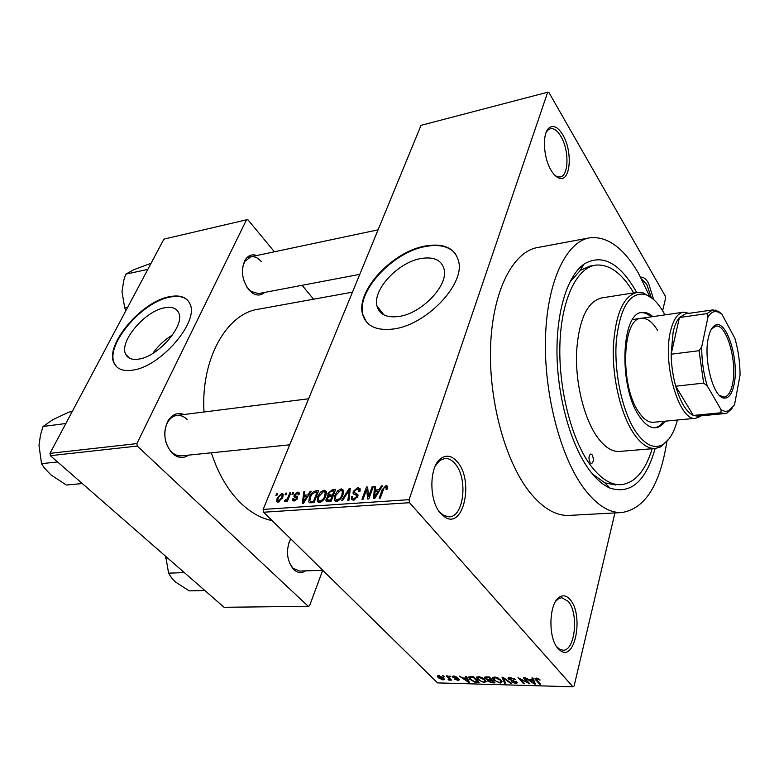 <?xml version="1.0" encoding="UTF-8"?>
<svg xmlns="http://www.w3.org/2000/svg" width="779" height="779" viewBox="0 0 779 779"><rect width="100%" height="100%" fill="white"/><g stroke="black" fill="none" stroke-linecap="round" stroke-linejoin="round"><path stroke-width="1.17" d="M457.37 461.937C473.963 480.253 463.826 529.068 445.247 517.373L440.739 513.575C428.664 500.916 429.054 465.861 441.177 458.247C446.698 454.595 452.102 455.822 457.37 461.937M439.541 511.91L443.757 515.464L449.025 516.828C463.982 517.266 468.208 478.257 455.102 463.758C451.966 460.009 448.587 458.227 444.984 458.403L439.96 460.35L435.412 465.735M562.769 134.816C573.052 151.418 570.54 182.89 559.088 178.128C556.372 177.164 553.762 174.642 551.259 170.543C543.314 158.001 542.009 133.472 548.961 127.99C553.333 124.698 557.939 126.977 562.769 134.816M555.057 175.489L557.413 176.755L560.189 176.969C568.913 175.986 569.274 149.987 560.87 136.354C557.462 130.658 553.986 128.107 550.441 128.671L547.968 130.015L546.167 132.352M640.689 277.188C643.376 276.857 645.986 278.833 648.527 283.118L653.649 299.574M651.215 297.432L646.804 284.491L641.808 279.291M570.189 599.694C583.627 614.349 575.525 661.059 560.851 650.981L558.085 648.586C547.627 637.835 548.991 602.031 559.887 596.831C563.46 594.854 566.898 595.808 570.189 599.694M556.615 646.628L559.429 649.141L562.779 650.192C575.116 651.507 579.128 613.219 568.164 601.3L561.825 597.697L558.533 598.661L555.719 601.232M420.972 258.521C398.108 262.25 372.352 289.866 376.987 306.05C379.431 314.55 386.754 318.017 398.955 316.459C421.449 313.557 448.032 285.942 444.215 269.719C441.868 260.147 434.117 256.408 420.972 258.521M425.188 246.008C392.353 251.607 355.691 291.132 362.576 314.297C366.101 326.158 376.452 331.046 393.629 328.972C425.694 325.067 464.031 285.542 458.85 262.299C455.52 248.238 444.303 242.805 425.188 246.008M455.764 254.168C449.6 246.476 439.531 243.924 425.538 246.505C392.713 252.094 356.071 291.609 362.965 314.784L366.325 321.824M188.635 455.121C183.24 458.743 177.797 458.14 172.315 453.32L171.662 452.657C163.95 442.608 162.792 431.887 168.186 420.485C172.451 414.155 177.729 412.169 184.019 414.525M165.177 438.811C166.102 443.942 168.089 448.159 171.127 451.46L171.74 452.063C174.73 454.858 177.933 456.124 181.351 455.861L289.7 444.809M305.621 570.861C301.6 573.49 297.646 573.062 293.751 569.576L293.332 569.167C286.594 560.091 285.689 549.964 290.625 538.766M289.622 563.363L293.06 568.29L299.603 571.046M264.617 292.427C260.799 295.835 256.505 295.884 251.744 292.553L248.988 289.954C241.948 280.099 240.623 270.177 245.015 260.167C248.034 255.415 251.968 253.866 256.797 255.522M246.904 287.139L250.896 291.424L258.443 293.595L359.781 274.344M655.168 448.48C645.772 481.49 630.688 494.684 609.899 488.063C602.586 484.879 595.487 478.52 588.573 468.968C570.783 444.273 557.793 398.283 557.004 354.893C556.216 311.493 567.492 275.766 583.977 264.12C601.466 253.827 618.302 261.987 634.476 288.61L636.647 292.437M592.459 474.012L604.932 482.883L615.916 485.035M649.54 296.108L638.42 273.137C623.56 247.819 607.386 236.037 589.878 237.79C566.664 241.315 547.394 280.43 545.534 336.44C543.586 392.353 560.091 456.173 583.714 488.063C596.363 504.85 609.022 513.02 621.681 512.563C644.866 508.891 659.91 485.327 666.824 441.868M588.924 237.965L537.851 247.498C513.497 251.257 493.068 289.661 490.673 344.24C488.19 398.731 504.87 460.73 529.301 491.695C542.388 508.005 555.573 515.912 568.855 515.416L569.634 515.377M352.459 292.164L258.803 309.127C226.884 313.255 200.719 358.661 204.001 412.003M211.343 452.803C218.198 473.817 228.013 490.585 240.789 503.117C250.741 512.631 261.199 518.473 272.153 520.635M164.905 307.734C145.06 310.694 118.583 341.991 125.799 354.426C127.912 358.486 132.196 360.054 138.643 359.109C158.312 356.831 185.412 325.145 178.654 312.759C176.492 308.172 171.916 306.498 164.905 307.734M172.597 334.912C164.671 339.702 158.059 345.886 152.781 353.452M169.997 296.604C141.554 301.054 103.792 345.74 114.279 363.569C117.288 369.227 123.316 371.427 132.372 370.171C160.464 367.113 199.482 321.63 189.949 303.898C186.853 297.169 180.202 294.735 169.997 296.604M187.866 300.48C184 296.682 178.177 295.533 170.377 297.023C141.934 301.454 104.201 346.139 114.688 363.968L116.743 366.88M285.153 494.821L285.835 493.156L286.818 493.078L286.146 494.753L285.153 494.821M288.016 497.284L289.798 492.854L290.791 492.776L287.354 501.355L286.36 501.423L286.906 500.05L285.114 501.657L284.354 501.267L285.124 500.021L287.13 499.057L288.016 497.284L288.707 497.985M291.969 494.324L292.641 492.64L293.634 492.562L292.962 494.246L291.969 494.324M294.16 495.064L297.685 492.114L299.146 492.815L299.039 494.684L297.977 494.918L298.045 493.789L297.13 493.341L295.251 494.772L295.192 495.532L297.568 496.924L297.432 498.394L294.189 501.024L292.719 500.322L292.846 498.726L293.907 498.492L293.839 499.427L294.637 499.787L296.351 498.648L296.312 497.956L293.956 496.72L294.16 495.064L297.432 498.404M307.861 494.938L310.13 491.325L311.191 491.247L303.43 503.39L302.359 503.468L303.81 491.802L304.871 491.724L304.346 495.191L307.861 494.938L308.445 495.541M324.132 490.127L326.274 491.422L325.826 495.824C324.736 499.222 322.584 501.433 319.38 502.445L317.238 501.15L317.793 496.544L320.481 492.172L324.132 490.127L326.479 492.601M341.241 488.832L343.471 490.244L343.033 494.577C341.971 498.015 339.81 500.245 336.557 501.267L334.318 499.875L334.853 495.317L337.541 490.897L341.241 488.832L343.666 491.442M386.131 485.463L387.582 486.291L387.163 489.134L386.004 489.368L386.326 487.381L385.576 486.904L384.057 487.927L380.288 498.112L379.178 498.19L382.177 489.767L386.131 485.463L387.64 487.148M409.54 502.708L263.584 512.231L263.136 509.427L421.04 125.341L547.705 92.204L409.063 499.67L409.54 502.708L572.935 686.796L574.104 685.997L614.923 512.933M263.136 509.427L409.063 499.67M379.071 489.718L381.33 485.979L382.479 485.892L374.728 498.492L373.569 498.57L374.514 486.486L375.653 486.398L375.283 490.001L379.071 489.718L379.694 490.419M368.623 496.505L372.177 486.661L373.268 486.583L368.827 498.901L367.659 498.979L366.646 489.436L363.072 499.29L361.982 499.368L366.451 487.089L367.61 487.002L368.623 496.505L369.392 497.333M353.247 491.354L357.873 487.586L360.18 488.871L359.917 491.432L358.788 491.676L358.934 489.942L357.259 489.008L354.318 491.257L354.211 492.318L357.931 494.646L357.756 496.535L353.452 500.108L351.368 498.979L351.582 496.671L352.712 496.437L352.575 497.995L353.948 498.677L356.694 496.564L356.831 495.395L353.793 494.139L353.043 493.263L353.247 491.354M341.406 500.78L349.274 488.384L350.307 488.306L348.943 500.264L347.843 500.342L349.323 489.757L342.517 500.712L341.406 500.78M327.901 493.409L332.409 489.65L335.642 489.407L331.056 501.491L327.803 501.715L325.943 500.878L326.099 498.872L328.193 496.262L327.901 493.409L328.728 494.285M309.419 497.216C310.48 493.857 312.554 491.753 315.631 490.916L318.63 490.682L313.995 502.669L309.584 502.757L308.757 501.861L309.419 497.216L310.149 497.966M277.178 498.005L281.735 493.311L283.205 494.168L282.699 497.518L278.152 502.153L276.701 501.316L277.178 498.005L277.879 498.716M275.883 495.512L276.555 493.847L277.538 493.779L276.857 495.444L275.883 495.512M662.608 310.792L665.587 298.201L665.276 296.069L548.844 92.37L547.705 92.204M442.628 675.783L444.4 676.639L442.628 675.783M449.025 675.938L450.798 676.805L449.025 675.938M465.443 676.347L466.436 676.376L469.348 682.19L468.354 682.161L459.522 676.201L463.077 678.012L466.358 678.1L465.443 676.347M482.104 677.603L486.203 681.362L484.334 682.677L477.673 679.541L476.553 677.438L478.423 676.6L482.104 677.603M498.132 678.012L502.192 681.752L500.264 683.125L493.574 679.97L492.484 677.847L494.412 677L498.132 678.012M509.924 677.389L515.143 679.512L510.498 678.09L509.456 679.074L517.626 682.657L515.912 683.563L511.238 681.693L515.221 682.862L516.419 682.316L508.473 679.064L508.044 678.392L509.924 677.389M531.843 678.022L532.904 678.042L535.416 684.04L534.345 684.011L525.513 677.857L529.126 679.726L532.641 679.814L531.843 678.022M263.584 512.231L437.516 682.891L572.935 686.796M538.162 678.519L540.129 680.009L536.78 678.762L536.098 679.2L540.529 684.176L539.516 684.147L534.891 678.821L536.166 678.051L538.162 678.519M523.342 677.808L524.355 677.827L529.973 683.884L520.148 678.899L524.666 683.738L523.663 683.709L518.025 677.672L527.85 682.657L523.342 677.808M502.036 677.272L503 677.292L511.618 683.368L510.586 683.339L503.244 677.983L505.659 683.202L504.636 683.173L502.036 677.272M486.3 676.873L489.319 676.951L495.045 682.91L492.026 682.823L487.927 681.265L487.771 680.048L484.489 677.73L486.3 676.873M470.604 676.484L473.408 676.552L479.192 682.462L474.898 682.238L469.922 679.376L468.695 677.603L470.604 676.484M453.631 675.977L457.302 677.418L454.176 676.591L453.573 677.224L459.347 679.775L458.071 680.398L454.693 679.122L458.256 679.492L452.735 677.302L452.307 676.659L453.631 675.977M446.357 675.87L447.292 675.899L451.547 680.145L449.941 679.444L449.58 680.164L448.47 679.921L448.129 679.317L449.259 678.937L446.357 675.87M438.635 675.607L443.436 677.866L444.361 679.161L443.066 679.989L438.324 677.779L437.35 676.425L438.635 675.607M50.382 455.686L49.983 453.359L136.88 443.602L137.289 446.055L50.382 455.686L224.07 607.289L308.231 606.325L309.565 605.77L322.691 570.325M136.88 443.602L246.505 219.814L247.946 219.785L274.403 251.792M302.096 285.299L313.586 299.204M246.505 219.814L163.931 239.104L49.983 453.359M137.289 446.055L308.231 606.325M187.077 419.423C183.98 416.414 180.611 415.08 176.979 415.421C173.318 415.898 170.299 418.031 167.923 421.799C165.606 425.743 164.564 430.378 164.827 435.704M290.791 538.922L288.96 542.437M261.257 261.559C257.976 257.791 254.499 256.194 250.819 256.788L244.694 261.559L242.659 267.255M382.878 313.557L382.557 314.083M594.815 265.269L589.82 266.136L580.336 270.352L569.663 282.407M539.37 679.298L539.175 680.067M536.935 678.129L536.78 678.762M539.73 683.3L539.516 684.147M534.745 682.443L534.345 684.011M533.021 678.314L532.641 679.814M533.634 682.258L532.953 680.515L530.129 680.447L534.228 683.387L533.634 682.258L534.024 680.719M533.323 679.045L532.953 680.515M534.569 682.024L534.228 683.387M530.304 679.755L530.129 680.447M529.126 682.969L528.902 683.855M520.284 678.373L520.148 678.899M523.868 682.891L523.663 683.709M528.065 681.829L527.85 682.657M514.403 678.869L514.218 679.57M510.673 677.448L510.498 678.09M516.117 682.784L515.912 683.563M516.35 681.323L516.185 681.956M511.472 680.009L511.326 680.534M508.901 677.448L508.473 679.064M510.742 682.755L510.586 683.339M505.006 681.771L504.636 683.173M500.478 682.346L500.264 683.125M493.818 679.064L493.574 679.97M499.592 682.433L501.043 681.459L500.069 680.057L495.093 677.701L493.672 678.723L496.272 681.372L499.592 682.433M500.254 679.356L500.069 680.057M495.259 677.078L495.093 677.701M492.211 682.151L492.026 682.823M488.375 679.619L487.927 681.265M487.907 679.551L487.771 680.048M485.492 676.893L485.035 678.548M493.409 682.19L491.695 680.418L488.521 680.788L491.715 682.141L493.409 682.19L493.613 681.421M491.909 679.648L491.695 680.418M486.223 676.873L485.999 678.567L489.105 679.668L488.91 680.398M491.237 678.947L491.023 679.716L489.017 677.623L486.018 677.623M489.202 676.951L489.017 677.623M489.105 679.668L491.023 679.716M487.138 676.893L486.953 677.574M484.548 681.898L484.334 682.677M477.916 678.684L477.673 679.541M483.652 681.995L485.064 681.05L484.061 679.639L479.104 677.302L477.731 678.275L480.361 680.934L483.652 681.995M484.256 678.957L484.061 679.639M479.28 676.678L479.104 677.302M475.054 681.654L474.898 682.238M470.156 678.558L469.922 679.376M477.556 681.752L473.135 677.224L469.825 677.896L470.886 679.415L474.392 681.547L477.556 681.752L477.77 681.012M473.32 676.552L473.135 677.224M471.597 676.503L471.412 677.175M468.705 680.904L468.354 682.161M466.699 676.893L466.358 678.1M467.517 680.466L466.718 678.772L464.08 678.704L468.179 681.557L467.517 680.466L467.867 679.23M467.049 677.603L466.718 678.772M468.491 680.466L468.179 681.557M464.265 678.042L464.08 678.704M456.601 676.902L456.436 677.467M454.342 676.045L454.176 676.591M458.519 678.86L458.071 680.398M458.295 678.723L458.13 679.307M457.633 678.412L457.477 678.947M453.125 675.997L452.735 677.302M450.077 676.075L449.863 676.776M450.827 679.424L450.613 680.125M450.145 678.743L449.941 679.444M450.028 678.636L449.58 680.164M448.626 679.395L448.47 679.921M449.512 678.11L449.259 678.937M448.772 677.379L448.568 678.081M443.67 675.919L443.465 676.61M443.631 678.071L443.066 679.989M438.567 676.97L438.324 677.779M442.482 679.385L443.222 678.83L442.511 677.847L439.22 676.211L438.489 676.766L442.482 679.385M442.696 677.214L442.511 677.847M439.385 675.685L439.22 676.211M381.983 486.7L381.33 485.979M375.527 487.615L374.514 486.486M376.471 491.315L375.283 490.001M375.877 494.86L378.185 491.189L375.137 491.413L374.533 497.245L375.877 494.86L376.52 495.58M378.798 491.87L378.185 491.189M375.108 497.878L374.533 497.245M372.937 487.498L372.177 486.661M368.029 490.945L366.646 489.436M367.776 488.55L366.451 487.089M360.239 490.157L357.873 487.586M352.517 497.684L351.582 496.671M354.932 499.729L353.948 498.677M357.395 497.323L356.694 496.564M356.831 495.395L357.785 496.427L356.811 495.337M350.19 489.368L349.274 488.384M350.053 490.536L349.323 489.757M335.613 496.116L334.853 495.317M338.164 491.568L337.541 490.897M337.083 499.845C339.586 499.027 341.221 497.294 341.991 494.636L342.419 491.374L340.715 490.244L335.895 495.278L335.418 498.774L338.057 500.868M342.711 495.405L341.991 494.636M328.777 496.885L328.193 496.262M330.549 500.147L331.922 496.525L328.826 496.866L327.219 498.599L327.073 499.806L330.549 500.147L331.279 500.916M332.652 497.294L331.922 496.525M332.458 495.113L334.064 490.887L330.715 491.286L328.942 493.321L328.787 494.684L332.458 495.113L333.188 495.882M334.785 491.656L334.064 490.887M331.62 496.554L330.403 495.269M318.533 497.304L317.793 496.544M321.094 492.815L320.481 492.172M319.916 501.043C322.389 500.225 324.006 498.511 324.794 495.872L325.233 492.581L323.597 491.52L318.806 496.505L318.319 500.04L320.89 502.046M325.495 496.613L324.794 495.872M316.839 492.172L315.631 490.916M313.509 501.335L317.072 492.153L315.222 492.289L311.98 494.217L310.441 497.158L309.867 500.741L310.324 501.316L313.509 501.335L314.229 502.066M317.774 492.893L317.072 492.153M312.934 502.737L311.697 501.462M311.785 502.815L310.324 501.316M310.733 491.958L310.13 491.325M304.716 492.737L303.81 491.802M305.572 496.457L304.346 495.191M304.667 499.894L306.975 496.35L304.151 496.554L303.304 502.192L304.667 499.894L305.271 500.517M307.549 496.944L306.975 496.35M303.849 502.737L303.304 502.192M299.224 493.701L297.685 492.114M297.568 497.966L295.28 495.619M294.959 500.878L292.846 498.726M295.484 500.654L294.637 499.787M296.974 499.271L296.351 498.648M297.208 498.872L296.312 497.956M293.323 493.341L292.641 492.64M290.479 493.555L289.798 492.854M287.597 500.751L286.906 500.05M286.127 501.024L285.124 500.021M286.39 500.731L285.786 500.118M287.948 499.875L287.13 499.057M286.516 493.847L285.835 493.156M283.332 494.928L281.735 493.311M278.678 500.926L281.706 497.596L282.115 495.054L281.219 494.529L278.191 497.849L277.782 500.391L279.476 501.725M282.378 498.268L281.706 497.596M277.227 494.529L276.555 493.847M632.558 293.079L630.932 293.332M592.157 454.887L590.755 453.991C588.622 455.657 588.427 458.558 590.17 462.687L591.563 463.573C593.695 461.918 593.89 459.026 592.157 454.887M652.89 316.615C649.306 313.45 645.752 312.067 642.217 312.476C621.116 311.97 618.37 386.637 639.169 416.044C644.545 424.166 650.007 428.061 655.548 427.739C659.209 427.408 662.462 425.217 665.285 421.166M651.176 316.868C647.836 313.908 644.506 312.506 641.185 312.661M664.945 314.882L663.552 312.369C657.758 302.437 651.536 296.439 644.885 294.374C629.675 291.959 620.152 307.432 616.316 340.774C613.871 372.323 622.285 411.409 635.557 431.391C644.7 444.653 653.62 449.152 662.306 444.877C668.995 441.08 674.03 432.793 677.409 420.008M669.19 438.674L660.874 446.834L655.246 448.47C647.904 448.86 640.63 443.738 633.424 433.105C620.805 414.116 612.284 378.243 613.307 347.161C615.381 314.141 623.346 295.874 637.183 292.349L643.045 292.807L652.588 298.659M636.696 292.427L601.612 297.929C587.249 301.512 578.904 319.556 576.548 352.04C575.311 382.616 583.909 417.817 596.86 436.435C604.251 446.854 611.758 451.859 619.373 451.45L619.811 451.411M633.707 292.894L633.483 292.524C621.749 272.971 609.11 263.847 595.555 265.142C576.859 267.791 561.542 298.99 559.945 343.296C558.29 387.523 571.056 438.246 589.771 464.255C600.103 478.345 610.493 485.161 620.96 484.694C634.836 483.107 645.246 471.12 652.198 448.723M653.669 422.276L653.377 422.296C648.332 422.598 643.366 419.053 638.478 411.672C619.724 385.06 622.246 317.861 641.341 318.29C647.028 317.822 652.471 321.893 657.651 330.491M654.837 427.768C658.099 427.135 661.011 424.993 663.572 421.332M65.864 423.503L43.069 426.473L52.904 419.628L69.068 412.062L72.174 411.633M57.568 461.957L41.55 463.661L38.989 445.413L40.508 434.906L43.069 426.473M82.311 483.564L66.332 485.015L50.723 474.762L43.975 467.488L41.55 463.661M734.13 384.164C732.094 394.096 728.618 398.721 723.701 398.03C713.184 396.978 703.34 359.07 708.335 337.891C709.835 330.987 712.152 326.761 715.278 325.233C726.486 318.874 739.359 360.112 734.13 384.164M719.387 395.352L724.09 397.115C728.102 396.501 730.955 391.993 732.64 383.589C737.392 361.641 726.583 323.811 715.872 326.099L711.529 328.942M701.129 415.83L695.783 418.265C679.385 422.062 662.053 363.647 670.592 330.939C673.416 319.38 677.72 313.129 683.504 312.194L688.996 313.343M712.551 309.954L685.578 313.83L679.424 317.52C676.737 320.685 674.643 325.495 673.153 331.942L671.138 354.221C671.371 365.263 672.89 375.926 675.705 386.209L693.339 415.45L697.692 416.161M707.215 385.809L703.651 383.112L675.705 386.209C680.408 402.276 686.289 412.023 693.339 415.45L720.867 412.792L721.12 409.822L724.957 411.39L728.608 410.942L734.519 404.807L740.05 375.176C740.021 362.449 738.307 350.19 734.909 338.407L721.792 314.005L717.118 311.649C713.7 311.025 710.672 312.759 708.023 316.839L701.713 346.85C701.655 360.404 703.495 373.394 707.215 385.809L721.12 409.822M708.023 316.839L706.904 313.606L679.424 317.52L671.138 354.221L699.065 350.706L701.713 346.85M716.962 311.522L718.374 311.318L721.792 314.005M706.904 313.606L712.834 309.915L718.374 311.318M732.017 408.556L727.041 413.016L724.83 413.552L720.867 412.792M703.651 383.112L699.065 350.706M151.077 263.273L133.803 269.709L125.731 274.179L147.835 269.368M127.727 307.179L124.689 307.783L121.991 291.609L123.929 279.768L125.731 274.179M125.916 310.578L124.689 307.783M184.37 572.633L168.595 573.149L165.742 556.537M204.877 590.54L189.17 590.871L175.694 582.166L171.711 578.115L168.595 573.149M165.742 556.381L165.752 558.397M536.234 678.051L535.728 680.028M513.488 680.369L513.351 680.895M490.059 679.687L489.874 680.369M476.69 681.722L476.505 682.385M456.338 678.061L456.163 678.675M382.947 490.624L382.177 489.767M358.009 495.395L356.139 493.37M349.829 492.494L349.041 491.637M333.607 490.926L332.409 489.65M329.965 501.569L328.728 500.274M297.636 497.615L295.991 495.931M443.757 515.464L445.247 517.373M557.413 176.755L559.088 178.128M559.429 649.141L560.851 650.981M383.911 314.872L376.987 306.05M362.965 314.784L362.576 314.297M250.896 291.424L251.744 292.553M557.715 177.515L558.202 177.408M604.932 482.883L609.899 488.063M129.635 358.252L125.799 354.426M621.681 512.563L568.855 515.416M579.576 267.908L582.01 267.489M580.336 270.352L583.977 264.12M547.793 129.314L548.377 129.168M558.631 597.736L559.225 597.727M244.694 261.559L245.015 260.167M292.68 567.91L293.332 569.167M171.127 451.46L171.662 452.657M167.923 421.799L168.186 420.485M536.166 678.908L536.38 678.061M534.891 678.821L535.027 678.275M509.31 678.324L509.554 677.389M516.419 682.316L516.633 681.518M508.044 678.392L508.22 677.72M492.513 678.392L492.805 677.341M501.043 681.459L501.325 680.388M493.876 677.983L494.139 677M487.518 680.651L487.664 680.116M484.489 677.73L484.655 677.117M488.589 680.525L488.832 679.658M485.755 677.74L485.999 676.873M476.582 677.934L476.865 676.932M485.064 681.05L485.356 680.009M477.926 677.564L478.199 676.6M468.695 677.603L468.948 676.727M469.971 677.379L470.234 676.484M453.446 676.727L453.67 675.977M458.256 679.492L458.451 678.821M449.327 679.084L449.59 678.188M437.35 676.425L437.516 675.851M443.222 678.83L443.494 677.925M438.606 676.357L438.83 675.617M386.326 487.381L387.358 488.54M358.934 489.942L360.025 491.121M354.757 492.912L357.853 496.252M351.368 498.979L352.293 499.972M353.121 498.579L354.387 499.943M353.043 493.263L353.909 494.198M334.318 499.875L335.535 501.15M336.353 499.767L337.58 501.063M342.419 491.374L343.578 492.62M325.943 500.878L326.644 501.618M327.638 495.61L328.826 496.856M327.472 500.225L328.826 501.647M329.274 495.191L330.627 496.622M317.238 501.15L318.377 502.328M319.205 500.955L320.432 502.231M325.233 492.581L326.391 493.798M308.757 501.861L309.643 502.776M298.045 493.789L298.941 494.714M292.719 500.322L293.293 500.907M294.15 499.729L295.183 500.79M296.409 498.102L297.198 498.901M276.701 501.316L277.46 502.075M278.269 500.878L279.242 501.851M282.115 495.054L283.166 496.126M558.533 598.661L559.887 596.831M547.968 130.015L548.961 127.99M439.96 460.35L441.177 458.247M662.306 444.877L660.874 446.834M655.246 448.47L619.373 451.45M644.885 294.374L643.045 292.807M308.63 398.77L172.091 416.035M246.953 257.606L378.088 229.824M299.467 571.056L322.798 570.325M722.523 396.998L723.701 398.03M721.929 397.339L722.805 397.241M687.818 313.509L686.474 312.369M683.202 312.243L632.616 319.546M695.783 418.265L653.377 422.296M699.776 415.957L698.636 417.495M697.429 416.19L724.83 413.552M713.535 326.411L714.538 326.274M714.362 326.528L715.278 325.233M728.608 410.942L727.041 413.016M717.118 311.649L715.122 310.003"/></g></svg>
